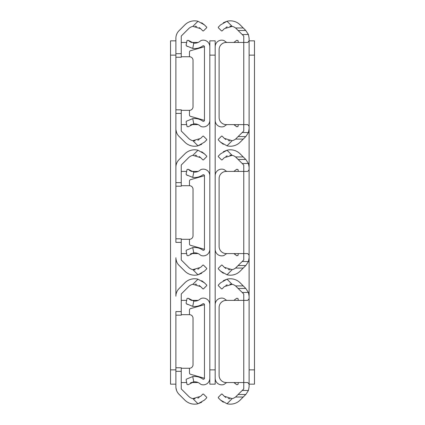 <?xml version="1.0" encoding="UTF-8"?>
<svg xmlns="http://www.w3.org/2000/svg" width="425" height="425" viewBox="0 0 425 425"><rect width="100%" height="100%" fill="white"/><g stroke="black" fill="none" stroke-linecap="round" stroke-linejoin="round"><path stroke-width="0.64" d="M181.241 311.599L181.241 315.169L175.881 315.169L175.881 311.599L181.241 311.599L181.241 293.999L188.626 286.615A8.5 8.5 0 0 1 192.844 284.32L197.986 279.177A13.86 13.86 0 0 0 184.838 282.827L179.021 288.644A10.715 10.715 0 0 0 175.881 296.22L175.881 257.741A10.715 10.715 0 0 0 179.021 265.322L184.838 271.134A13.86 13.86 0 0 0 197.986 274.784L201.689 273.27M175.881 371.328L175.881 367.758L181.241 367.784L181.241 371.328L175.881 371.328L175.881 386.707A10.715 10.715 0 0 0 179.021 394.283L184.838 400.1A13.86 13.86 0 0 0 197.986 403.75L201.689 402.236M192.844 398.613L200.648 396.312L202.922 394.039L203.426 394.039L206.715 397.322L206.715 397.827L204.441 400.1L197.986 403.75L192.844 398.613A8.5 8.5 0 0 1 188.626 396.312L181.241 388.928L181.241 371.328M197.986 279.177L204.441 282.827L201.689 280.697M204.441 282.827L206.715 285.101L206.715 285.605L203.426 288.888L202.922 288.888L200.648 286.615L192.844 284.32M195.133 284.139L196.791 284.405M199.203 285.457L200.648 286.615M199.203 397.471L197.806 398.188M195.112 398.788L192.998 398.639M176.566 390.474L175.934 387.759M181.241 367.758L175.881 367.758L175.881 315.169M181.241 314.67L189.46 314.67A3.57 3.57 0 0 1 193.03 318.245L193.03 364.687A3.57 3.57 0 0 1 189.46 368.257L181.241 368.257M198.13 382.548L191.144 382.548M186.649 382.548L181.241 382.548M198.13 300.379L191.149 300.379M186.649 300.379L181.241 300.379M175.881 55.133L170.526 55.133L170.526 369.867L175.881 369.867M201.689 144.303L197.986 145.823L192.844 140.68L200.648 138.385L202.922 136.112L203.426 136.112L206.715 139.395L206.715 139.899L204.441 142.173L197.986 145.823A13.86 13.86 0 0 1 184.838 142.173L179.021 136.356A10.715 10.715 0 0 1 175.881 128.78L175.881 109.831L181.241 109.857L181.241 113.401L175.881 113.401L175.881 182.633L181.241 182.633L181.241 165.038L188.626 157.654A8.5 8.5 0 0 1 192.844 155.353L197.986 150.216A13.86 13.86 0 0 0 184.838 153.866L179.021 159.678A10.715 10.715 0 0 0 175.881 167.259L175.881 186.208L181.241 186.208L181.241 182.633M175.881 40.848L170.526 40.848L175.881 40.848M175.881 384.152L170.526 384.152L170.526 369.867M170.526 55.133L170.526 40.848M181.241 238.818L181.241 242.367L175.881 242.367L175.881 238.792L181.241 238.818M192.844 269.647L200.648 267.346L202.922 265.072L203.426 265.072L206.715 268.356L206.715 268.86L204.441 271.134L197.986 274.784L192.844 269.647A8.5 8.5 0 0 1 188.626 267.346L181.241 259.962L181.241 242.367M197.986 150.216L204.441 153.866L201.689 151.73M204.441 153.866L206.715 156.14L206.715 156.644L203.426 159.928L202.922 159.928L200.648 157.654L192.844 155.353M195.133 155.178L196.791 155.438M199.203 156.496L200.648 157.654M199.203 268.51L197.806 269.227M195.112 269.822L192.998 269.678M206.715 268.356L203.426 265.072M176.566 261.513L175.934 258.798M181.241 238.792L175.881 238.792L175.881 186.208M181.241 185.709L189.46 185.709A3.57 3.57 0 0 1 193.03 189.279L193.03 235.721A3.57 3.57 0 0 1 189.46 239.291L181.241 239.291M198.13 253.582L191.144 253.582M186.649 253.582L181.241 253.582M198.13 171.418L191.149 171.418M186.649 171.418L181.241 171.418M181.241 53.672L181.241 57.242L175.881 57.242L175.881 53.672L181.241 53.672L181.241 36.072L188.626 28.688A8.5 8.5 0 0 1 192.844 26.387L197.986 21.25A13.86 13.86 0 0 0 184.838 24.9L179.021 30.717A10.715 10.715 0 0 0 175.881 38.292L175.881 53.672M192.844 140.68A8.5 8.5 0 0 1 188.626 138.385L181.241 131.001L181.241 113.401M197.986 21.25L204.441 24.9L201.689 22.769M204.441 24.9L206.715 27.173L206.715 27.678L203.426 30.961L202.922 30.961L200.648 28.688L192.844 26.387M195.133 26.212L196.791 26.478M199.203 27.529L200.648 28.688M199.203 139.543L197.806 140.261M195.112 140.861L192.998 140.712M206.715 139.395L203.426 136.112M176.566 132.547L175.934 129.832M181.241 109.831L175.881 109.831L175.881 57.242M181.241 56.743L189.46 56.743A3.57 3.57 0 0 1 193.03 60.313L193.03 106.755A3.57 3.57 0 0 1 189.46 110.33L181.241 110.33M198.13 124.621L191.144 124.621M186.649 124.621L181.241 124.621M198.13 42.452L191.149 42.452M186.649 42.452L181.241 42.452M190.453 382.898L193.795 381.841A8.5 8.5 0 0 1 200.202 383.871A3.57 3.57 0 0 0 201.668 384.636A6.55 6.55 0 0 0 209.822 378.282L209.822 304.645A6.55 6.55 0 0 0 201.668 298.292A3.57 3.57 0 0 0 200.202 299.057A8.5 8.5 0 0 1 193.795 301.091L192.727 306.356A13.86 13.86 0 0 0 202.762 303.859A1.073 1.073 0 0 1 204.462 304.73L204.462 378.202A1.073 1.073 0 0 1 202.762 379.068A13.86 13.86 0 0 0 192.727 376.571L186.384 379.164L192.727 376.571L193.795 381.841L188.248 384.689L187.037 384.476L186.107 379.881L186.384 379.164M192.727 306.356L186.384 303.763L187.308 304.396M186.384 303.763L186.107 303.046L187.037 298.451L188.248 298.238L193.795 301.091M190.437 300.023L188.248 298.238M189.46 314.67L189.46 310.032A1.429 1.429 0 0 1 190.496 308.656L204.457 304.656M204.457 378.277L190.496 374.271A1.429 1.429 0 0 1 189.46 372.895L189.46 368.257M209.822 55.133L209.822 40.848L215.178 40.848L215.178 55.133L209.822 55.133L209.822 369.867L215.178 369.867L215.178 384.152L209.822 384.152L209.822 369.867M215.178 55.133L215.178 369.867M190.453 253.938L193.795 252.875A8.5 8.5 0 0 1 200.202 254.91A3.57 3.57 0 0 0 201.668 255.669A6.55 6.55 0 0 0 209.822 249.316L209.822 175.684A6.55 6.55 0 0 0 201.668 169.331A3.57 3.57 0 0 0 200.202 170.09A8.5 8.5 0 0 1 193.795 172.125L192.727 177.395A13.86 13.86 0 0 0 202.762 174.898A1.073 1.073 0 0 1 204.462 175.764L204.462 249.236A1.073 1.073 0 0 1 202.762 250.102A13.86 13.86 0 0 0 192.727 247.605L186.384 250.203L192.727 247.605L193.795 252.875L188.248 255.722L187.037 255.51L186.107 250.915L186.384 250.203M192.727 177.395L186.384 174.797L187.308 175.429M186.384 174.797L186.107 174.085L187.037 169.49L188.248 169.278L193.795 172.125M190.437 171.057L188.248 169.278M189.46 185.709L189.46 181.066A1.429 1.429 0 0 1 190.496 179.695L204.457 175.69M204.457 249.31L190.496 245.305A1.429 1.429 0 0 1 189.46 243.934L189.46 239.291M190.453 124.971L193.795 123.909A8.5 8.5 0 0 1 200.202 125.943A3.57 3.57 0 0 0 201.668 126.708A6.55 6.55 0 0 0 209.822 120.355L209.822 46.718A6.55 6.55 0 0 0 201.668 40.364A3.57 3.57 0 0 0 200.202 41.129A8.5 8.5 0 0 1 193.795 43.159L192.727 48.429A13.86 13.86 0 0 0 202.762 45.932A1.073 1.073 0 0 1 204.462 46.798L204.462 120.27A1.073 1.073 0 0 1 202.762 121.141A13.86 13.86 0 0 0 192.727 118.644L186.384 121.237L192.727 118.644L193.795 123.909L188.248 126.762L187.037 126.549L186.107 121.954L186.384 121.237M192.727 48.429L186.384 45.836L187.308 46.468M186.384 45.836L186.107 45.119L187.037 40.524L188.248 40.311L193.795 43.159M190.437 42.096L188.248 40.311M189.46 56.743L189.46 52.105A1.429 1.429 0 0 1 190.496 50.729L204.457 46.723M204.457 120.344L190.496 116.344A1.429 1.429 0 0 1 189.46 114.968L189.46 110.33M226.87 382.548A8.5 8.5 0 0 0 224.798 383.871A3.57 3.57 0 0 1 223.332 384.636A6.55 6.55 0 0 1 215.178 378.282M234.563 382.904L236.752 384.689L233.851 382.548M238.351 382.548L237.963 384.476L236.752 384.689M233.856 300.379L236.752 298.238L237.963 298.451L238.351 300.379M215.178 304.645A6.55 6.55 0 0 1 223.332 298.292A3.57 3.57 0 0 1 224.798 299.057A8.5 8.5 0 0 0 226.87 300.379M226.87 253.582A8.5 8.5 0 0 0 224.798 254.91A3.57 3.57 0 0 1 223.332 255.669A6.55 6.55 0 0 1 215.178 249.316M234.563 253.943L236.752 255.722L233.851 253.582M238.351 253.582L237.963 255.51L236.752 255.722M233.856 171.418L236.752 169.278L237.963 169.49L238.351 171.418M215.178 175.684A6.55 6.55 0 0 1 223.332 169.331A3.57 3.57 0 0 1 224.798 170.09A8.5 8.5 0 0 0 226.87 171.418M226.87 124.621A8.5 8.5 0 0 0 224.798 125.943A3.57 3.57 0 0 1 223.332 126.708A6.55 6.55 0 0 1 215.178 120.355M234.563 124.977L236.752 126.762L233.851 124.621M238.351 124.621L237.963 126.549L236.752 126.762M233.856 42.452L236.752 40.311L237.963 40.524L238.351 42.452M215.178 46.718A6.55 6.55 0 0 1 223.332 40.364A3.57 3.57 0 0 1 224.798 41.129A8.5 8.5 0 0 0 226.87 42.452M232.156 284.32L224.352 286.615L222.078 288.888L221.574 288.888L218.285 285.605L218.285 285.101L220.559 282.827L227.014 279.177L232.156 284.32A8.5 8.5 0 0 1 235.562 285.903L243.759 293.999L243.759 300.379L226.254 300.379A7.145 7.145 0 0 0 219.109 307.525L219.109 375.402A7.145 7.145 0 0 0 226.254 382.548L243.759 382.548L243.759 388.928L235.562 397.024L243.238 397.024L240.162 400.1A13.86 13.86 0 0 1 227.014 403.75L220.559 400.1L218.285 397.827L218.285 397.322L221.574 394.039L222.078 394.039L224.352 396.312L232.156 398.613A8.5 8.5 0 0 0 235.562 397.024M223.311 280.697L227.014 279.177A13.86 13.86 0 0 1 240.162 282.827L245.767 288.432L238.186 288.432M249.119 298.706L249.119 384.221L247.754 382.548L243.759 382.548L243.759 300.379L247.754 300.379L249.119 298.706L249.119 296.22L248.434 292.453L245.767 288.432M225.797 285.457L227.194 284.739M229.888 284.139L232.002 284.288M229.867 398.788L228.209 398.522M225.797 397.471L224.352 396.312M220.559 400.1L223.311 402.231M243.238 397.024L245.979 394.283L248.434 390.474L249.119 386.707L249.119 384.221M249.119 40.848L254.474 40.848L254.474 384.152L249.119 384.152M254.474 55.133L249.119 55.133L249.119 169.74L249.119 167.259L248.434 163.487L245.979 159.678L240.162 153.866A13.86 13.86 0 0 0 227.014 150.216L223.311 151.73M232.156 155.353L224.352 157.654L222.078 159.928L221.574 159.928L218.285 156.644L218.285 156.14L220.559 153.866L227.014 150.216L232.156 155.353A8.5 8.5 0 0 1 235.562 156.942L243.759 165.038L243.759 171.418L247.754 171.418L249.119 169.74L249.119 369.867L254.474 369.867M243.238 268.058L245.979 265.322L248.434 261.513L249.119 257.741L249.119 255.26L247.754 253.582L243.759 253.582L243.759 171.418L226.254 171.418A7.145 7.145 0 0 0 219.109 178.564L219.109 246.436A7.145 7.145 0 0 0 226.254 253.582L243.759 253.582L243.759 259.962L235.562 268.058L243.238 268.058L240.162 271.134A13.86 13.86 0 0 1 227.014 274.784L220.559 271.134L218.285 268.86L218.285 268.356L221.574 265.072L222.078 265.072L224.352 267.346L232.156 269.647A8.5 8.5 0 0 0 235.562 268.058M225.797 156.49L227.194 155.773M229.888 155.178L232.002 155.322M229.867 269.822L228.209 269.562M225.797 268.504L224.352 267.346M220.559 271.134L223.311 273.27M232.156 26.387L224.352 28.688L222.078 30.961L221.574 30.961L218.285 27.678L218.285 27.173L220.559 24.9L227.014 21.25L232.156 26.387A8.5 8.5 0 0 1 235.562 27.976L243.759 36.072L243.759 42.452L226.254 42.452A7.145 7.145 0 0 0 219.109 49.597L219.109 117.475A7.145 7.145 0 0 0 226.254 124.621L243.759 124.621L243.759 131.001L235.562 139.097L243.238 139.097L240.162 142.173A13.86 13.86 0 0 1 227.014 145.823L220.559 142.173L218.285 139.899L218.285 139.395L221.574 136.112L222.078 136.112L224.352 138.385L232.156 140.68A8.5 8.5 0 0 0 235.562 139.097M223.311 22.764L227.014 21.25A13.86 13.86 0 0 1 240.162 24.9L245.767 30.499L238.186 30.499M249.119 40.779L249.119 126.294L247.754 124.621L243.759 124.621L243.759 42.452L247.754 42.452L249.119 40.779L249.119 38.292L248.434 34.526L245.767 30.499M225.797 27.529L227.194 26.812M229.888 26.212L232.002 26.361M229.867 140.861L228.209 140.595M225.797 139.543L224.352 138.385M220.559 142.173L223.311 144.303M243.238 139.097L245.979 136.356L248.434 132.547L249.119 128.78L249.119 126.294M235.562 285.903L243.238 285.903M232.156 398.613L227.014 403.75M245.767 394.501L238.186 394.501M248.434 390.474L242.213 390.474M248.434 292.453L242.213 292.453M235.562 156.942L243.238 156.942M232.156 269.647L227.014 274.784M245.767 265.535L238.186 265.535M248.434 261.513L242.213 261.513M248.434 163.487L242.213 163.487M245.767 159.465L238.186 159.465M235.562 27.976L243.238 27.976M232.156 140.68L227.014 145.823M245.767 136.568L238.186 136.568M248.434 132.547L242.213 132.547M248.434 34.526L242.213 34.526"/></g></svg>
